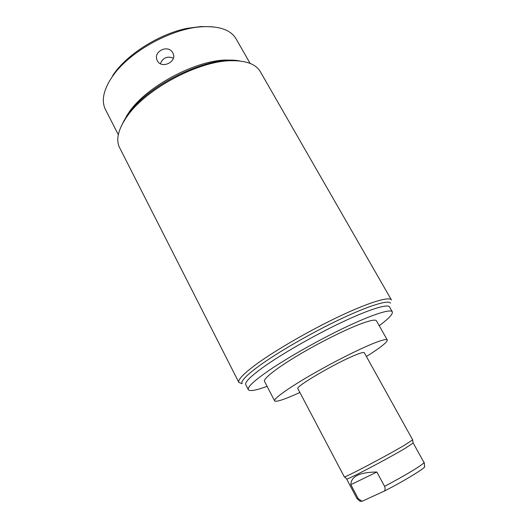 <?xml version="1.0" encoding="UTF-8"?>
<svg xmlns="http://www.w3.org/2000/svg" width="528" height="528" viewBox="0 0 528 528"><rect width="100%" height="100%" fill="white"/><g stroke="black" fill="none" stroke-linecap="round" stroke-linejoin="round"><path stroke-width="0.79" d="M379.223 325.71C388.72 318.648 393.076 314.021 392.291 311.817C390.694 308.649 372.016 314.563 344.078 327.934C316.199 341.266 283.094 360.287 264.805 373.349C252.773 382.034 247.276 387.473 248.312 389.671C249.724 391.525 255.988 390.416 267.095 386.338M366.412 356.506C380.536 347.589 387.493 342.071 387.275 339.953L376.457 320.819C375.566 319.354 370.597 320.272 361.548 323.572C345.959 329.314 319.031 342.758 297.528 355.641C275.986 368.537 263.063 378.86 264.515 381.348L274.606 400.871C275.801 402.098 282.163 400.224 293.693 395.241L299.878 392.476M392.291 311.817L389.519 306.966C387.816 303.626 369.065 309.342 341.141 322.615C313.262 335.848 280.249 354.882 262.066 368.062C250.1 376.834 244.675 382.378 245.777 384.688L248.312 389.671M242.141 383.658L238.867 382.463C237.633 379.909 243.269 373.976 255.77 364.65C274.903 350.546 310.035 330.198 339.768 316.18C369.554 302.115 389.539 296.254 391.433 299.97L260.33 71.683C255.941 64.145 246.193 60.489 231.086 60.707C198.64 60.852 146.157 88.823 127.334 116.068L126.469 117.275C118.008 129.796 115.731 139.96 119.638 147.761L238.867 382.463M237.151 60.647L226.38 60.034C195.848 60.159 146.989 86.203 129.294 111.83L126.469 117.275M123.097 122.318L128.476 112.966M250.14 63.419L236.089 38.867C230.888 30.043 219.661 25.997 202.402 26.73C172.834 28.037 131.023 50.648 113.738 74.666L111.593 77.675C103.297 90.486 101.251 101.092 105.448 109.501L110.484 119.368M118.305 134.706L110.497 119.407M112.695 75.524L114.761 72.62C129.01 53.104 159.977 33.957 186.721 28.4L200.884 26.552L212.348 26.783M157.403 60.799C161.502 69.32 177.236 61.835 173.065 53.44L172.795 52.892C168.379 43.87 152.539 51.566 157.238 60.482L157.403 60.799M160.367 63.716C162.888 57.71 167.224 55.843 173.369 58.113M230.611 60.364L230.393 60.02M229.165 60.001L229.297 60.383M126.905 115.995L126.7 115.632M126.397 116.12L126.581 116.477M387.275 339.953C386.575 338.824 381.744 340.058 372.788 343.662C357.364 349.919 330.356 363.66 308.583 376.411C286.77 389.169 273.445 398.957 274.606 400.871M364.3 352.711C363.845 352.024 360.815 352.829 355.212 355.126C335.663 362.96 294.571 387.09 297.858 388.634L344.289 476.83C342.791 478.863 386.278 456.053 404.798 445.031L412.672 439.85L364.3 352.711M358.182 498.59L362.056 501.296L384.47 491.02C405.537 480.223 427.33 466.785 424.486 466.528C424.472 463.544 424.288 462.172 423.944 462.396L413.167 442.972L405.53 448.1C387.545 458.918 345.239 481.021 346.625 478.949L356.981 498.604L358.182 498.59L350.856 484.691L376.867 472.025C359.674 472.177 351.001 476.395 350.856 484.691M384.47 491.02C385.295 489.654 385.321 488.096 384.569 486.341L376.867 472.025M362.056 501.296L360.142 501.316L356.981 498.604M390.555 303.178C388.753 299.633 369.336 305.435 340.402 319.136C311.52 332.798 277.365 352.539 258.667 366.221C246.404 375.289 240.86 381.044 242.035 383.48M121.935 124.72L128.238 114.121C148.896 83.774 210.632 54.727 239.798 60.991M384.569 486.341C397.498 479.53 408.164 473.464 416.579 468.151C421.707 464.858 424.162 462.937 423.944 462.396M226.38 60.034L231.086 60.707M114.761 72.62L113.738 74.666M200.884 26.552L202.402 26.73M413.127 442.939L412.652 439.949M346.625 478.896L344.381 476.857"/></g></svg>
